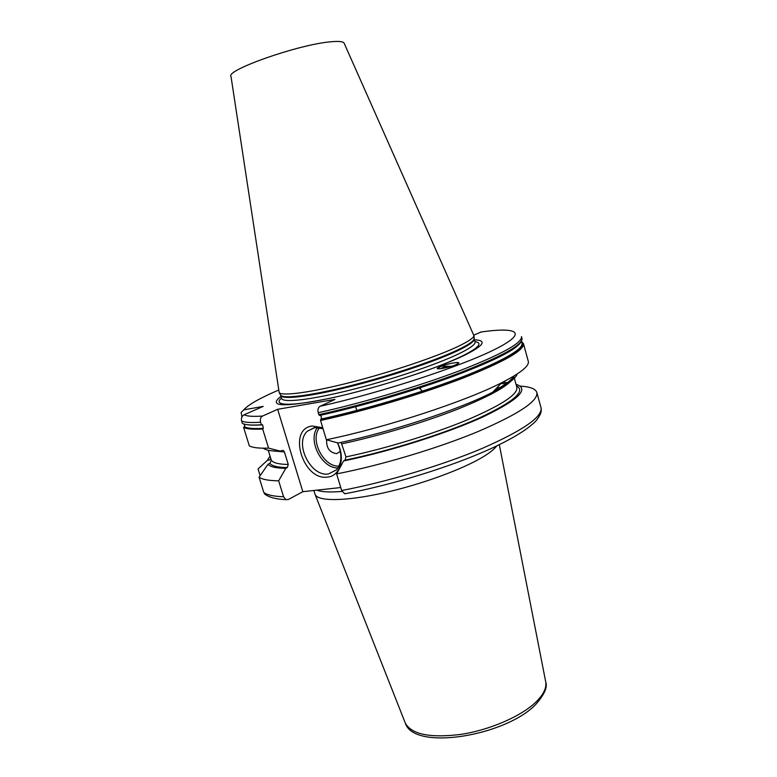 <?xml version="1.0" encoding="UTF-8"?>
<svg xmlns="http://www.w3.org/2000/svg" width="777" height="777" viewBox="0 0 777 777"><rect width="100%" height="100%" fill="white"/><g stroke="black" fill="none" stroke-linecap="round" stroke-linejoin="round"><path stroke-width="1.17" d="M340.753 487.538L302.836 491.695L288.248 499.553L285.878 499.64L283.566 496.736L278.661 480.817L285.771 468.356L287.315 467.569L288.257 464.461C278.632 464.306 272.98 462.869 271.28 460.149L269.94 463.335L268.046 464.267L259.062 477.195L263.801 492.482L266.317 495.172M457.167 346.863C435.13 357.226 391.035 372.037 351.592 382.138C312.082 392.268 283.294 396.231 279.225 392.822L231.012 76.515C225.019 70.289 298.96 44.289 330.895 41.783C339.248 40.996 343.696 41.54 344.23 43.405L474.028 335.858C473.144 338.306 467.521 341.977 457.167 346.863M280.944 396.406C267.307 406.915 283.799 407.517 330.448 398.203C375.718 388.383 437.13 368.609 464.578 355.235C483.984 345.503 487.296 340.355 474.514 339.811M420.279 387.723L420.804 389.549M496.775 445.911C494.483 448.999 490.141 452.515 483.76 456.449C463.296 469.104 421.008 484.615 383.255 492.977C345.444 501.388 318.211 501.524 315.141 494.56L313.85 490.481M481.254 331.964L474.116 334.994M498.028 386.625L498.688 388.267M488.791 360.975L488.267 362.082M521.406 341.307L523.455 343.687C524.417 350.262 504.127 361.781 462.597 378.244C421.862 393.92 365.209 410.79 320.561 420.493L320.746 419.347C367.735 409.11 427.845 390.938 468.677 374.708C510.023 357.702 527.554 346.571 521.27 341.307M244.376 426.758L243.609 427.457C246.659 429.04 253.02 429.555 262.684 429.001L263.325 428.341C253.671 428.894 247.358 428.36 244.376 426.758L244.833 424.261M243.609 427.457L249.31 445.813C252.438 447.669 258.867 448.436 268.58 448.125L280.497 451.165L282.07 450.398M262.684 429.001L268.58 448.125M244.124 424.077L244.784 426.233M260.596 422.232L261.383 424.796C251.738 425.407 245.396 424.941 242.356 423.416L241.598 420.959C244.619 422.455 250.952 422.873 260.596 422.232C259.926 419.318 260.567 417.259 262.539 416.054L277.642 409.304L302.836 491.695M278.38 390.18C259.673 398.232 248.145 404.788 243.793 409.838L241.132 412.422L241.909 416.958M320.561 420.493L326.359 439.763C385.742 427.573 465.413 401.437 501.777 382.682C520.716 372.97 529.545 365.831 528.282 361.295L523.455 343.687M496.901 357.206L499.019 357.022M507.789 356.517L508.275 356.507M277.642 409.304L334.974 399.397L320.085 406.293C318.152 407.527 317.531 409.673 318.22 412.713L318.813 414.675C363.451 404.856 420.153 387.985 460.946 372.416C502.544 356.08 522.892 344.735 521.989 338.364C522.843 345.474 502.554 357.099 461.111 373.242C420.493 388.791 364.044 405.604 319.502 415.384L318.813 414.675M261.383 424.796L262.645 424.854L263.325 428.341M283.187 450.388L284.401 451.893L288.257 464.461M521.144 341.492C526.67 346.911 508.818 358.061 467.579 374.932C426.903 391.025 367.502 408.945 320.979 419.094C321.814 417.366 321.474 416.132 319.959 415.384L319.502 415.384M268.24 450.262L271.28 460.149M241.598 420.959C240.967 418.201 241.822 416.132 244.163 414.743L263.189 406.41L243.793 409.838M280.497 451.165C271.455 451.262 265.744 450.272 263.364 448.203M517.22 373.96C515.918 378.36 507.76 384.43 492.735 392.171C460.246 409.061 391.365 431.895 338.189 443.016L326.359 439.763M429.914 383.527L430.157 384.362M341.122 442.385L345.979 456.915L345.085 460.149L343.56 460.955C389.928 451.447 447.911 433.032 483.44 416.705C518.949 399.553 529.797 388.743 516.006 384.265M270.037 456.118L267.356 460.334L269.328 460.062L270.843 458.712M285.771 468.356C276.107 468.22 270.192 466.86 268.046 464.267M267.356 460.334L258.051 468.968L260.12 475.641M343.56 460.955L336.635 473.892L341.637 490.501L344.794 493.783L346.192 493.521M338.189 410.169L338.442 411.004M278.661 480.817C268.852 480.71 262.315 479.496 259.062 477.195M520.095 386.101C530.031 386.674 535.606 388.811 536.839 392.502C538.335 401.029 518.628 414.102 477.709 431.701C437.538 448.368 381.284 465.209 336.635 473.892M337.509 442.832L338.16 444.191C345.318 459.197 339.685 476.155 327.661 477.068C303.011 481.206 286.985 428.875 312.218 426L322.737 427.729M455.108 365.093L458.673 363.199C460.334 361.344 447.717 363.636 441.015 366.239L437.373 368.162C435.664 369.998 448.329 367.725 455.108 365.093M451.456 366.317L441.015 366.239L437.655 368.687M441.977 367.929L440.481 368.696M440.928 368.648L442.696 367.638L448.31 367.191M337.393 442.803L338.014 444.094C342.298 454.671 341.773 463.267 336.451 469.881L328.486 473.951C310.742 477.156 293.91 443.181 307.323 431.235L314.481 427.583L323.047 428.729M326.622 439.831C326.282 448.018 329.642 452.632 336.694 453.661L340.365 451.369M474.028 335.858L474.223 338.782C474.844 341.181 469.259 345.192 457.478 350.835C434.897 361.567 388.879 376.942 348.951 386.888C308.945 396.872 281.711 399.902 280.633 395.396L280.924 395.542C285.023 399.009 313.597 395.153 352.748 385.149C391.841 375.165 435.508 360.45 457.352 350.106C467.608 345.221 473.174 341.54 474.057 339.063L474.048 337.869M279.225 392.822L280.293 394.531M474.048 338.403L475.068 341.812C475.709 344.26 470.143 348.329 458.372 354.011C435.829 364.821 389.84 380.225 349.912 390.132C309.906 400.077 282.663 403.01 281.556 398.407L280.575 394.978M475 341.55C483.08 342.987 478.681 347.892 461.8 356.264C450.874 361.509 436.285 367.278 418.026 373.572M346.717 394.425C297.591 406.449 270.61 407.109 281.478 398.135M342.006 491.443C330.04 492.424 321.639 491.996 316.812 490.161M405.05 722.445L405.361 723.232C411.829 734.547 430.536 738.237 461.48 734.304C490.433 729.758 521.542 716.093 536.101 701.893C543.434 694.638 546.668 688.063 545.775 682.167L545.619 681.342M521.989 338.364L521.503 336.577C522.387 342.871 502.01 354.157 460.392 370.454C419.57 385.984 362.859 402.855 318.22 412.713M262.228 424.786L256.769 425.019M319.862 415.384C361.684 406.177 414.18 390.763 453.943 376.019C494.677 360.547 517.026 349.106 520.978 341.715M284.401 451.893L272.912 450.942M513.422 377.379C510.47 384.77 491.802 395.396 457.43 409.265C423.844 422.445 379.04 435.868 342.055 443.803M345.979 456.915C385.091 448.727 432.74 434.188 466.695 420.134C501.301 405.322 518.026 394.405 516.86 387.373L513.918 376.728M507.468 382.643L502.7 382.216M287.315 467.569C277.671 467.414 271.872 465.996 269.94 463.335M516.414 385.761C526.301 391.064 513.655 401.923 478.486 418.337C443.531 433.935 389.054 451.068 345.085 460.149M521.581 340.763C519.153 347.853 497.406 359.295 456.322 375.068C416.181 390.093 362.305 405.982 319.561 415.384M263.801 492.482C267.123 494.998 273.718 496.416 283.566 496.736M341.637 490.501C386.286 482.128 442.414 465.297 482.41 448.329C523.135 430.38 542.676 416.841 541.015 407.702C541.55 411.169 541.54 413.549 536.198 420.668C528.01 429.205 512.703 438.626 490.287 448.921C450.845 466.831 391.831 485.052 344.794 493.783M320.085 406.293C380.74 392.735 460.159 366.725 494.289 349.679C528.962 332.507 518.016 326.583 480.39 332.09M244.163 414.743C246.824 416.287 252.952 416.725 262.539 416.054M317.443 427.447C307.342 440.151 321.736 468.589 337.956 467.939M319.541 427.7C309.44 439.549 323.455 467.249 338.995 466.093M422.552 391.297L419.298 388.044M419.24 387.985L418.55 387.296M404.04 392.812L403.35 392.113M355.633 406.73L356.798 410.664M315.141 494.56L405.361 723.232C414.122 751.301 505.71 735.916 535.771 704.438C544.366 694.56 547.698 687.14 545.775 682.167L499.32 444.687M262.645 424.854C256.002 425.301 251.068 425.272 247.853 424.766M520.444 342.395C516.569 349.504 494.337 360.742 453.749 376.117C414.083 390.792 361.655 406.186 319.959 415.384M492.735 392.171L501.777 382.682M513.49 376.301C511.907 379.934 505.419 384.78 494.007 390.841M505.963 383.721L500.951 383.547M536.839 392.502L541.015 407.702M264.471 493.822C268.58 497.261 275.718 499.203 285.878 499.64M307.323 431.235L315.054 427.505"/></g></svg>
